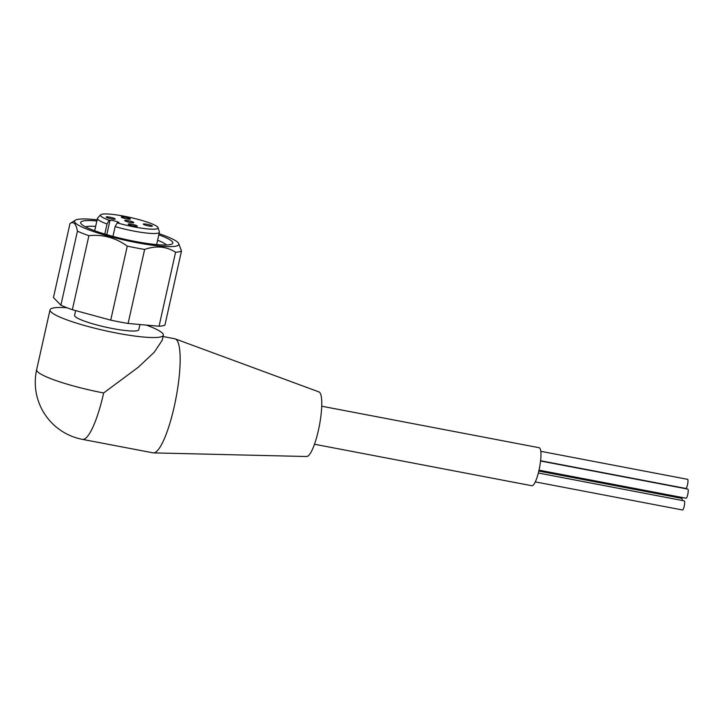 <?xml version="1.0" encoding="UTF-8"?>
<svg xmlns="http://www.w3.org/2000/svg" width="724" height="724" viewBox="0 0 724 724"><rect width="100%" height="100%" fill="white"/><g stroke="black" fill="none" stroke-linecap="round" stroke-linejoin="round"><path stroke-width="1.09" d="M538.81 471.071L681.818 498.365A4.643 0.986 100.8 0 1 681.945 498.438A4.643 0.986 100.8 0 1 682.234 500.483M538.33 473.016L684.243 500.863A4.643 0.986 100.8 0 1 684.379 500.945A4.643 0.986 100.8 0 1 684.271 505.949A4.643 0.986 100.8 0 1 682.506 509.986L535.298 481.894M540.557 460.998L687.8 489.098A4.643 0.986 100.8 0 1 687.755 494.51A4.643 0.986 100.8 0 1 686.062 498.221L539.018 470.157M540.792 451.314L687.565 479.324A4.643 0.986 100.8 0 1 687.7 479.397A4.643 0.986 100.8 0 1 687.592 484.41A4.643 0.986 100.8 0 1 685.827 488.447L540.584 460.726M321.728 406.218L539.172 447.722A19.358 4.091 100.8 0 1 539.724 448.038A19.358 4.091 100.8 0 1 539.289 468.899A19.358 4.091 100.8 0 1 531.914 485.741L314.469 444.246M163.054 336.533L174.81 338.778A58.065 12.281 100.8 0 1 175.226 338.886L318.976 391.928A32.906 6.959 100.8 0 1 318.433 430.201A32.906 6.959 100.8 0 1 306.65 456.518L153.47 452.889A58.065 12.281 100.8 0 1 153.036 452.844L82.436 439.368A58.065 12.281 -79.2 0 0 103.659 392.969L138.284 367.249L154.275 352.217L162.23 340.217L163.352 335.176A58.065 8.317 -167.4 0 1 117.026 333.149A58.065 8.317 -167.4 0 1 50.028 309.845A58.065 8.317 -167.4 0 1 66.988 307.754M175.226 338.886A58.065 12.281 100.8 0 1 174.267 406.445A58.065 12.281 100.8 0 1 153.47 452.889M139.949 324.533L138.8 329.692A32.906 4.715 -167.4 0 1 112.546 328.542A32.906 4.715 -167.4 0 1 74.581 315.338L75.64 310.605M158.818 234.82A47.223 6.76 -167.4 0 1 172.131 243.934A47.223 6.76 -167.4 0 1 135.153 241.436A47.223 6.76 -167.4 0 1 80.934 223.544A47.223 6.76 -167.4 0 1 96.862 220.974M166.538 244.983A42.58 6.1 12.6 0 0 157.606 240.232M104.79 234.069L107.034 224.006L109.125 220.268A29.503 4.226 -167.4 0 1 100.636 214.811A29.503 4.226 -167.4 0 1 124.003 216.168A29.503 4.226 -167.4 0 1 158.022 227.635L159.37 231.834A31.738 4.543 -167.4 0 1 159.398 232.232A31.738 4.543 -167.4 0 1 134.067 231.119A31.738 4.543 -167.4 0 1 115.134 226.612L112.953 236.377M107.034 224.006A31.738 4.543 -167.4 0 1 97.441 218.386A31.738 4.543 -167.4 0 1 97.631 218.033L100.636 214.811M158.022 227.635A29.503 4.226 -167.4 0 1 134.51 226.974A29.503 4.226 -167.4 0 1 117.225 222.874L115.134 226.612M131.868 224.259A4.643 0.67 -167.4 0 1 137.234 226.123A4.643 0.67 -167.4 0 1 133.524 225.96A4.643 0.67 -167.4 0 1 128.166 224.096A4.643 0.67 -167.4 0 1 131.868 224.259M147.008 224.268A4.643 0.67 -167.4 0 1 152.366 226.132A4.643 0.67 -167.4 0 1 148.664 225.969A4.643 0.67 -167.4 0 1 143.298 224.105A4.643 0.67 -167.4 0 1 147.008 224.268M128.429 220.72A4.643 0.67 -167.4 0 1 133.786 222.585A4.643 0.67 -167.4 0 1 130.076 222.422A4.643 0.67 -167.4 0 1 124.718 220.558A4.643 0.67 -167.4 0 1 128.429 220.72M124.98 217.173A4.643 0.67 -167.4 0 1 130.338 219.037A4.643 0.67 -167.4 0 1 126.637 218.874A4.643 0.67 -167.4 0 1 121.27 217.01A4.643 0.67 -167.4 0 1 124.98 217.173M109.849 217.173A4.643 0.67 -167.4 0 1 115.207 219.037A4.643 0.67 -167.4 0 1 111.496 218.874A4.643 0.67 -167.4 0 1 106.138 217.01A4.643 0.67 -167.4 0 1 109.849 217.173M159.063 233.707A53.413 7.647 -167.4 0 1 178.566 243.237A53.413 7.647 -167.4 0 1 136.257 242.567A53.413 7.647 -167.4 0 1 75.405 220.177A53.413 7.647 -167.4 0 1 97.116 219.852M178.566 243.237L181.48 251.02A58.065 8.317 -167.4 0 1 175.588 252.233C166.366 246.368 156.049 245.436 144.637 249.436A58.065 8.317 -167.4 0 1 136.085 247.907A58.065 8.317 -167.4 0 1 127.27 246.115C115.569 237.716 102.781 234.232 88.898 235.689A58.065 8.317 -167.4 0 1 77.432 231.155C76.047 223.68 73.576 221.137 70.002 223.526L75.405 220.177M146.375 325.112A58.065 8.317 -167.4 0 1 163.352 335.176M181.48 251.02L164.936 325.04A58.065 8.317 -167.4 0 1 159.045 326.252L128.094 323.456A58.065 8.317 -167.4 0 1 110.727 320.144L72.355 309.709A58.065 8.317 -167.4 0 1 60.879 305.184L53.458 297.546L70.002 223.526M175.588 252.233L159.045 326.252M144.637 249.436L128.094 323.456M127.27 246.115L110.727 320.144M88.898 235.689L72.355 309.709M77.432 231.155L60.879 305.184M95.649 226.377A42.58 6.1 12.6 0 0 85.55 226.883M109.125 220.268L110.003 220.268A5.032 0.724 -167.4 0 1 115.587 221.2A5.032 0.724 -167.4 0 1 118.971 222.666A5.032 0.724 -167.4 0 1 118.103 222.874L117.225 222.874M50.028 309.845L36.653 369.665A58.065 8.317 12.6 0 0 103.659 392.969M110.003 220.268L106.79 234.667M94.681 230.748L97.441 218.386M156.628 244.594L159.398 232.232M36.653 369.665A58.065 58.065 0 0 0 82.436 439.368"/></g></svg>
